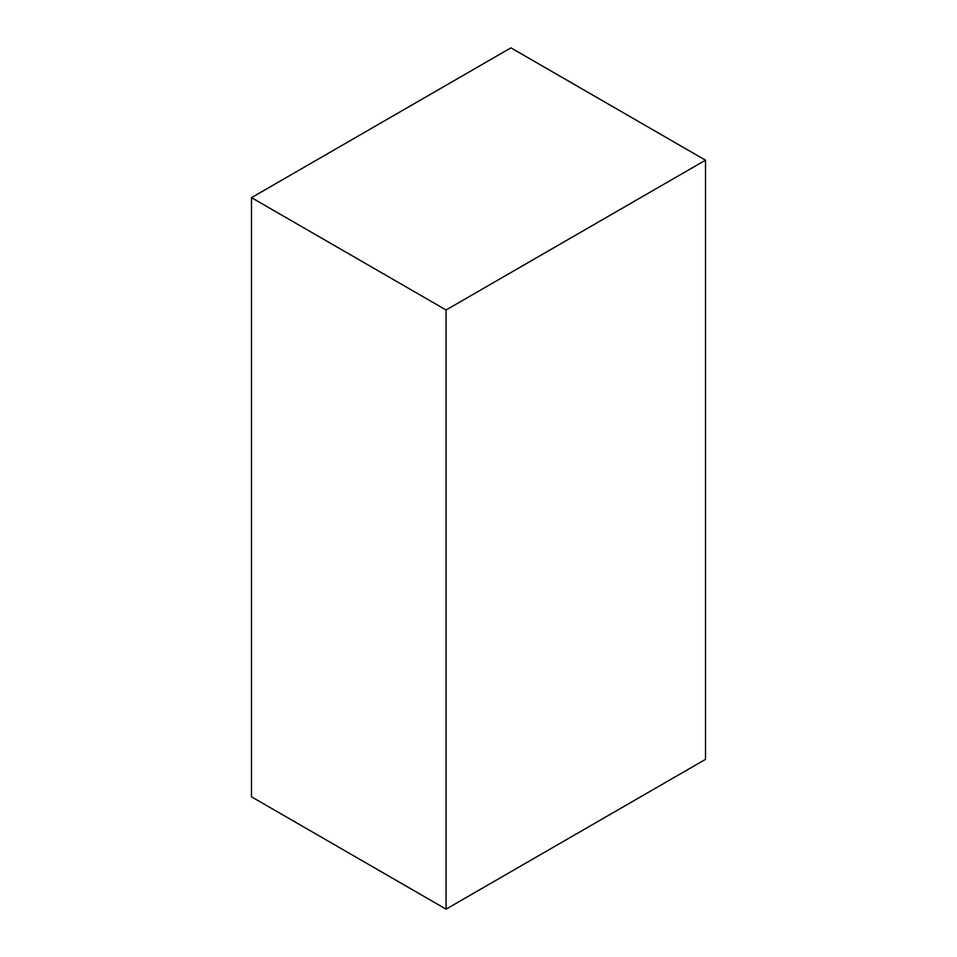 <?xml version="1.0" encoding="UTF-8"?>
<svg xmlns="http://www.w3.org/2000/svg" width="957" height="957" viewBox="0 0 957 957"><rect width="100%" height="100%" fill="white"/><g stroke="black" fill="none" stroke-linecap="round" stroke-linejoin="round"><path stroke-width="1.44" d="M705.512 160.19L510.93 47.85L251.488 197.644L251.488 796.81L446.07 909.15L705.512 759.356L705.512 160.19L446.07 309.984L251.488 197.644M446.07 309.984L446.07 909.15"/></g></svg>
